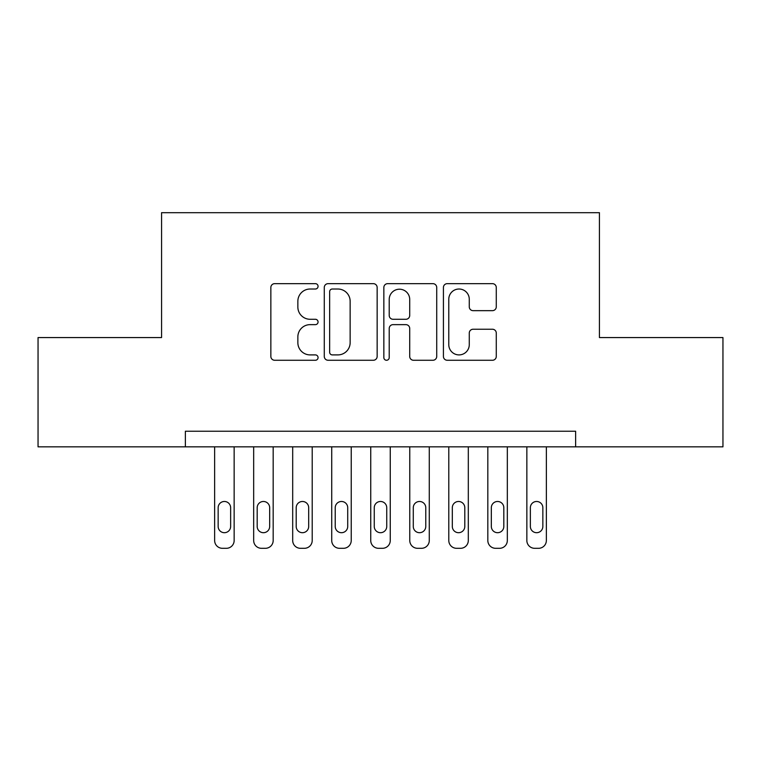 <?xml version="1.0" encoding="UTF-8"?>
<svg xmlns="http://www.w3.org/2000/svg" width="761" height="761" viewBox="0 0 761 761"><rect width="100%" height="100%" fill="white"/><g stroke="black" fill="none" stroke-linecap="round" stroke-linejoin="round"><path stroke-width="1.14" d="M318.06 286.336A2.683 2.683 0 0 0 315.377 283.653L274.683 283.653A3.834 3.834 0 0 0 270.849 287.487L270.849 356.433A3.834 3.834 0 0 0 274.683 360.267L315.377 360.267A2.683 2.683 0 0 0 318.06 357.584A2.683 2.683 0 0 0 315.377 354.902L310.108 354.902A12.262 12.262 0 0 1 297.855 342.65L297.855 336.904A12.262 12.262 0 0 1 310.108 324.643L315.377 324.643A2.683 2.683 0 0 0 318.06 321.96A2.683 2.683 0 0 0 315.377 319.278L310.108 319.278A12.262 12.262 0 0 1 297.855 307.025L297.855 301.28A12.262 12.262 0 0 1 310.108 289.018L315.377 289.018A2.683 2.683 0 0 0 318.06 286.336M492.453 310.659A3.834 3.834 0 0 0 496.277 306.835L496.277 287.487A3.834 3.834 0 0 0 492.453 283.653L447.249 283.653A3.834 3.834 0 0 0 443.416 287.487L443.416 356.433A3.834 3.834 0 0 0 447.249 360.267L492.453 360.267A3.834 3.834 0 0 0 496.277 356.433L496.277 333.071A3.834 3.834 0 0 0 492.453 329.237L473.104 329.237A3.834 3.834 0 0 0 469.271 333.071L469.271 344.657A10.245 10.245 0 0 1 459.026 354.902A10.245 10.245 0 0 1 448.781 344.657L448.781 299.263A10.245 10.245 0 0 1 459.026 289.018A10.245 10.245 0 0 1 469.271 299.263L469.271 306.835A3.834 3.834 0 0 0 473.104 310.659L492.453 310.659M575.63 446.84L575.63 431.23L185.37 431.23L185.37 446.84L722.95 446.84L722.95 337.57L599.43 337.57L599.43 212.69L161.57 212.69L161.57 337.57L38.05 337.57L38.05 446.84L185.37 446.84M377.152 287.487A3.834 3.834 0 0 0 373.318 283.653L328.115 283.653A3.834 3.834 0 0 0 324.281 287.487L324.281 356.433A3.834 3.834 0 0 0 328.115 360.267L373.318 360.267A3.834 3.834 0 0 0 377.152 356.433L377.152 287.487M387.682 283.653L432.885 283.653A3.834 3.834 0 0 1 436.719 287.487L436.719 356.433A3.834 3.834 0 0 1 432.885 360.267L413.537 360.267A3.834 3.834 0 0 1 409.713 356.433L409.713 328.476A3.834 3.834 0 0 0 405.879 324.643L393.047 324.643A3.834 3.834 0 0 0 389.213 328.476L389.213 357.584A2.683 2.683 0 0 1 386.531 360.267A2.683 2.683 0 0 1 383.848 357.584L383.848 287.487A3.834 3.834 0 0 1 387.682 283.653M332.329 289.018A2.683 2.683 0 0 0 329.646 291.701L329.646 352.219A2.683 2.683 0 0 0 332.329 354.902L337.884 354.902A12.262 12.262 0 0 0 350.146 342.65L350.146 301.28A12.262 12.262 0 0 0 337.884 289.018L332.329 289.018M409.713 299.454A10.245 10.245 0 0 0 399.458 289.209A10.245 10.245 0 0 0 389.213 299.454L389.213 315.454A3.834 3.834 0 0 0 393.047 319.278L405.879 319.278A3.834 3.834 0 0 0 409.713 315.454L409.713 299.454M234.15 446.84L234.15 540.51A7.81 7.81 0 0 1 226.35 548.31L222.45 548.31A7.81 7.81 0 0 1 214.64 540.51L214.64 446.84M230.64 526.46L230.64 507.72A6.24 6.24 0 0 0 224.4 501.48A6.24 6.24 0 0 0 218.15 507.72L218.15 526.46A6.24 6.24 0 0 0 224.4 532.7A6.24 6.24 0 0 0 230.64 526.46M273.18 446.84L273.18 540.51A7.81 7.81 0 0 1 265.37 548.31L261.47 548.31A7.81 7.81 0 0 1 253.67 540.51L253.67 446.84M269.67 526.46L269.67 507.72A6.24 6.24 0 0 0 263.42 501.48A6.24 6.24 0 0 0 257.18 507.72L257.18 526.46A6.24 6.24 0 0 0 263.42 532.7A6.24 6.24 0 0 0 269.67 526.46M312.21 446.84L312.21 540.51A7.81 7.81 0 0 1 304.4 548.31L300.5 548.31A7.81 7.81 0 0 1 292.69 540.51L292.69 446.84M308.69 526.46L308.69 507.72A6.24 6.24 0 0 0 302.45 501.48A6.24 6.24 0 0 0 296.2 507.72L296.2 526.46A6.24 6.24 0 0 0 302.45 532.7A6.24 6.24 0 0 0 308.69 526.46M351.23 446.84L351.23 540.51A7.81 7.81 0 0 1 343.43 548.31L339.52 548.31A7.81 7.81 0 0 1 331.72 540.51L331.72 446.84M347.72 526.46L347.72 507.72A6.24 6.24 0 0 0 341.47 501.48A6.24 6.24 0 0 0 335.23 507.72L335.23 526.46A6.24 6.24 0 0 0 341.47 532.7A6.24 6.24 0 0 0 347.72 526.46M390.26 446.84L390.26 540.51A7.81 7.81 0 0 1 382.45 548.31L378.55 548.31A7.81 7.81 0 0 1 370.74 540.51L370.74 446.84M386.74 526.46L386.74 507.72A6.24 6.24 0 0 0 380.5 501.48A6.24 6.24 0 0 0 374.26 507.72L374.26 526.46A6.24 6.24 0 0 0 380.5 532.7A6.24 6.24 0 0 0 386.74 526.46M429.28 446.84L429.28 540.51A7.81 7.81 0 0 1 421.48 548.31L417.57 548.31A7.81 7.81 0 0 1 409.77 540.51L409.77 446.84M425.77 526.46L425.77 507.72A6.24 6.24 0 0 0 419.53 501.48A6.24 6.24 0 0 0 413.28 507.72L413.28 526.46A6.24 6.24 0 0 0 419.53 532.7A6.24 6.24 0 0 0 425.77 526.46M468.31 446.84L468.31 540.51A7.81 7.81 0 0 1 460.5 548.31L456.6 548.31A7.81 7.81 0 0 1 448.79 540.51L448.79 446.84M464.8 526.46L464.8 507.72A6.24 6.24 0 0 0 458.55 501.48A6.24 6.24 0 0 0 452.31 507.72L452.31 526.46A6.24 6.24 0 0 0 458.55 532.7A6.24 6.24 0 0 0 464.8 526.46M507.33 446.84L507.33 540.51A7.81 7.81 0 0 1 499.53 548.31L495.63 548.31A7.81 7.81 0 0 1 487.82 540.51L487.82 446.84M503.82 526.46L503.82 507.72A6.24 6.24 0 0 0 497.58 501.48A6.24 6.24 0 0 0 491.33 507.72L491.33 526.46A6.24 6.24 0 0 0 497.58 532.7A6.24 6.24 0 0 0 503.82 526.46M546.36 446.84L546.36 540.51A7.81 7.81 0 0 1 538.55 548.31L534.65 548.31A7.81 7.81 0 0 1 526.85 540.51L526.85 446.84M542.85 526.46L542.85 507.72A6.24 6.24 0 0 0 536.6 501.48A6.24 6.24 0 0 0 530.36 507.72L530.36 526.46A6.24 6.24 0 0 0 536.6 532.7A6.24 6.24 0 0 0 542.85 526.46"/></g></svg>
